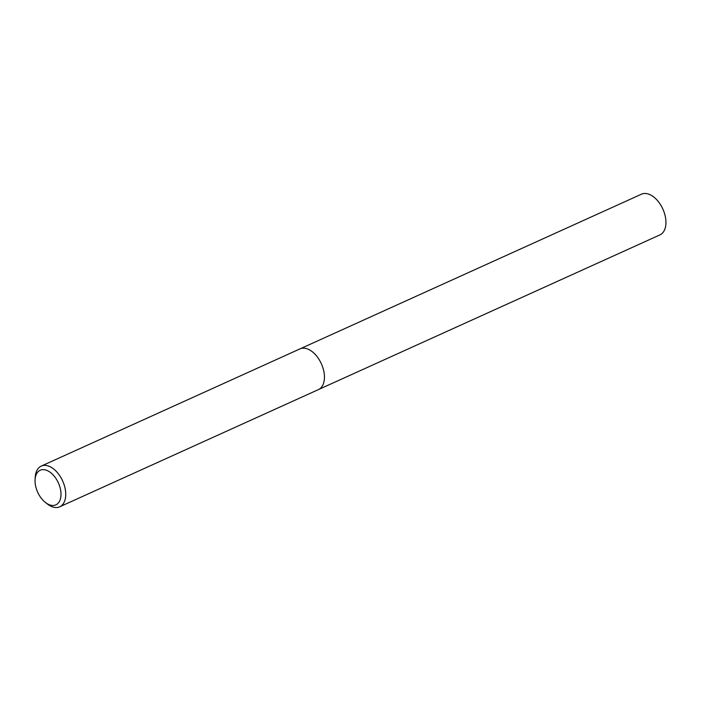 <?xml version="1.0" encoding="UTF-8"?>
<svg xmlns="http://www.w3.org/2000/svg" width="701" height="701" viewBox="0 0 701 701"><rect width="100%" height="100%" fill="white"/><g stroke="black" fill="none" stroke-linecap="round" stroke-linejoin="round"><path stroke-width="1.05" d="M35.094 479.519L35.26 476.987A22.353 13.354 65.6 0 1 41.254 466.095A22.353 13.354 65.6 0 1 57.342 472.544A22.353 13.354 65.6 0 1 65.736 494.573A22.353 13.354 65.6 0 1 59.699 506.805A22.353 13.354 65.6 0 1 47.554 504.133L45.547 502.582A18.997 11.356 65.6 0 1 35.05 480.658A18.997 11.356 65.6 0 1 35.094 479.519A18.997 11.356 65.6 0 1 48.623 471.265A18.997 11.356 65.6 0 1 61.005 494.459A18.997 11.356 65.6 0 1 45.547 502.582M41.254 466.095L299.958 348.896A22.353 13.354 65.6 0 1 316.046 355.346A22.353 13.354 65.6 0 1 324.449 377.375A22.353 13.354 65.6 0 1 318.403 389.607L59.699 506.805M300.081 348.844L641.459 194.195A22.353 13.354 65.6 0 1 657.556 200.644A22.353 13.354 65.6 0 1 665.95 222.673A22.353 13.354 65.6 0 1 659.904 234.905L318.526 389.554M324.449 377.375A22.344 13.354 65.6 0 1 318.403 389.607"/></g></svg>
